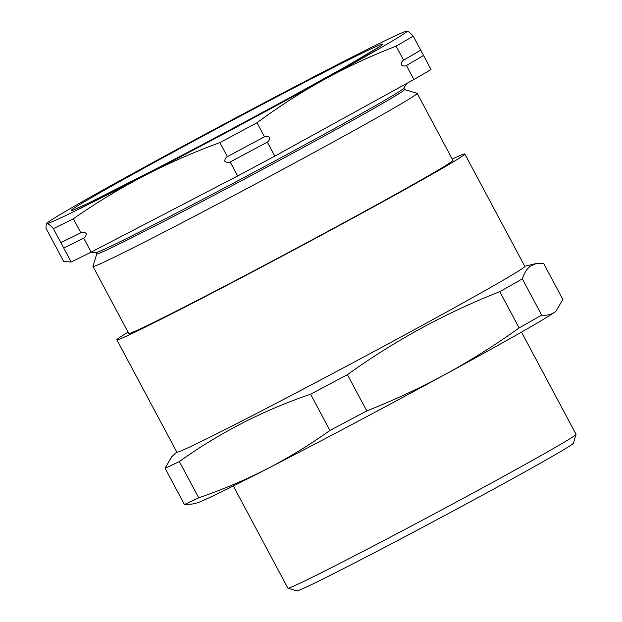 <?xml version="1.0" encoding="UTF-8"?>
<svg xmlns="http://www.w3.org/2000/svg" width="622" height="622" viewBox="0 0 622 622"><rect width="100%" height="100%" fill="white"/><g stroke="black" fill="none" stroke-linecap="round" stroke-linejoin="round"><path stroke-width="0.93" d="M46.323 223.827L47.062 223.578C48.337 223.71 50.429 225.389 53.352 228.616A224.589 4.657 -28.1 0 0 73.357 218.781C96.029 202.966 119.595 188.66 144.04 175.87C168.469 163.244 193.753 152.165 219.885 142.609A224.589 4.657 -28.1 0 0 256.995 122.759C278.5 106.836 300.823 92.46 323.976 79.632C347.193 66.927 371.233 55.762 396.105 46.152A224.589 4.657 -28.1 0 0 413.218 36.146C410.295 32.912 408.203 31.232 406.936 31.1A204.172 4.237 -28.1 0 0 406.407 31.17A204.172 4.237 -28.1 0 0 309.958 78.807A204.172 4.237 -28.1 0 0 130.021 175.046A204.172 4.237 -28.1 0 0 47.28 222.925L46.323 223.827L45.935 228.181L63.739 261.535L71.157 261.971A224.589 4.657 -28.1 0 0 91.162 252.128L237.69 175.956A224.589 4.657 -28.1 0 0 274.807 156.106L413.91 79.499A224.589 4.657 -28.1 0 0 431.023 69.493L423.551 55.49A224.589 4.657 151.9 0 1 406.438 65.497L413.91 79.499M83.682 238.125A224.589 4.657 151.9 0 1 63.677 247.968L60.832 242.619A224.589 4.657 -28.1 0 0 80.829 232.783C82.726 231.944 84.506 232.154 86.186 233.413C86.295 235.489 85.455 237.06 83.682 238.125L91.162 252.128M267.328 142.104A224.589 4.657 151.9 0 1 230.21 161.953C228.321 162.793 226.532 162.583 224.861 161.323C224.752 159.248 225.584 157.677 227.357 156.612A224.589 4.657 -28.1 0 0 264.474 136.762C266.278 135.915 267.996 136.125 269.629 137.376C269.777 139.452 269.015 141.023 267.328 142.104L274.807 156.106M406.438 65.497C404.634 66.344 402.916 66.142 401.283 64.882C401.128 62.806 401.898 61.236 403.585 60.155A224.589 4.657 -28.1 0 0 420.697 50.149L423.551 55.49M96.076 252.478L96.814 253.862A174.432 3.615 -28.1 0 0 179.812 213.159A174.432 3.615 -28.1 0 0 404.557 89.537L403.818 88.153M96.791 253.823L92.973 266.379A183.754 3.81 -28.1 0 0 92.981 266.465A183.754 3.81 -28.1 0 0 180.411 223.593A183.754 3.81 -28.1 0 0 417.168 93.37A183.754 3.81 -28.1 0 0 417.098 93.316L404.541 89.506M90.812 252.307L96.2 252.478A174.432 3.615 -28.1 0 0 179.043 211.721A174.432 3.615 -28.1 0 0 403.748 88.262L406.749 83.449M417.168 93.37L452.933 160.352A183.754 3.81 151.9 0 1 216.176 290.583A183.754 3.81 151.9 0 1 128.746 333.454L92.981 266.465M576.065 434.381L573.383 443.222A156.806 3.25 151.9 0 1 572.248 444.263A156.806 3.25 151.9 0 1 428.371 524.253A156.806 3.25 151.9 0 1 296.803 590.9L287.963 588.218A163.337 3.39 -28.1 0 0 425.013 518.795A163.337 3.39 -28.1 0 0 574.883 435.47A163.337 3.39 -28.1 0 0 576.065 434.381A163.337 3.39 -28.1 0 0 576.065 434.304L521.5 332.109M233.328 485.976L287.9 588.171A163.337 3.39 -28.1 0 0 287.963 588.218M128.046 332.14A197.228 4.09 -28.1 0 0 118.281 338.391A197.228 4.09 -28.1 0 0 116.858 339.799L176.858 452.163A197.228 4.09 -28.1 0 0 340.615 369.344A197.228 4.09 -28.1 0 0 523.39 267.771A197.228 4.09 -28.1 0 0 524.812 266.364L464.821 154.007A197.228 4.09 -28.1 0 0 452.233 159.038M116.858 339.799A197.228 4.09 -28.1 0 0 280.623 256.979A197.228 4.09 -28.1 0 0 463.398 155.414A197.228 4.09 -28.1 0 0 464.821 154.007M556.231 310.93L554.847 312.088A204.172 4.237 -28.1 0 0 555.936 311.21L562.856 299.439L543.496 263.192L536.055 263.58L530.341 266.193C526.834 268.875 524.167 273.097 522.332 278.85A224.589 4.657 151.9 0 1 499.785 291.664C445.585 312.944 394.791 340.615 347.418 374.669A224.589 4.657 151.9 0 1 310.572 394.208C263.425 410.271 219.69 432.718 179.369 461.555A224.589 4.657 151.9 0 1 165.071 468.265L171.695 456.773L176.78 452.023M184.431 504.512L191.871 504.123L196.809 502.965A204.172 4.237 -28.1 0 0 266.9 468.949C245.006 480.114 222.279 489.732 198.729 497.802A224.589 4.657 151.9 0 1 184.431 504.512L165.071 468.265M179.369 461.555L198.729 497.802M329.924 430.455C309.74 444.831 288.732 457.668 266.9 468.949A204.172 4.237 -28.1 0 0 445.531 374.242C420.107 388.011 393.85 400.241 366.77 410.917A224.589 4.657 151.9 0 1 329.924 430.455L310.572 394.208M347.418 374.669L366.77 410.917M519.137 327.918C495.431 344.907 470.893 360.348 445.531 374.242A204.172 4.237 151.9 0 0 554.847 312.088C551.271 314.639 546.886 315.642 541.684 315.097A224.589 4.657 151.9 0 1 519.137 327.918L499.785 291.664M522.332 278.85L541.684 315.097M53.352 228.616L60.832 242.619M73.357 218.781L80.829 232.783M219.885 142.609L227.357 156.612M256.995 122.759L264.474 136.762M396.105 46.152L403.585 60.155M413.218 36.146L420.697 50.149M63.677 247.968L71.157 261.971M230.21 161.953L237.69 175.956M47.28 222.925A204.172 4.237 -28.1 0 0 47.062 223.578A204.172 4.237 -28.1 0 0 144.04 175.87A204.172 4.237 -28.1 0 0 323.976 79.632A204.172 4.237 -28.1 0 0 406.936 31.1L406.407 31.17M155.243 169.316A176.609 3.662 151.9 0 1 88.705 199.227A176.609 3.662 151.9 0 1 298.754 85.362A176.609 3.662 151.9 0 1 365.293 55.451A176.609 3.662 151.9 0 1 155.243 169.316M378.479 47.326L344.471 67.363L290.233 97.382C247.805 120.536 196.684 147.779 155.477 169.184L89.669 202.562L76.242 208.704M524.743 266.224L536.055 263.58"/></g></svg>
